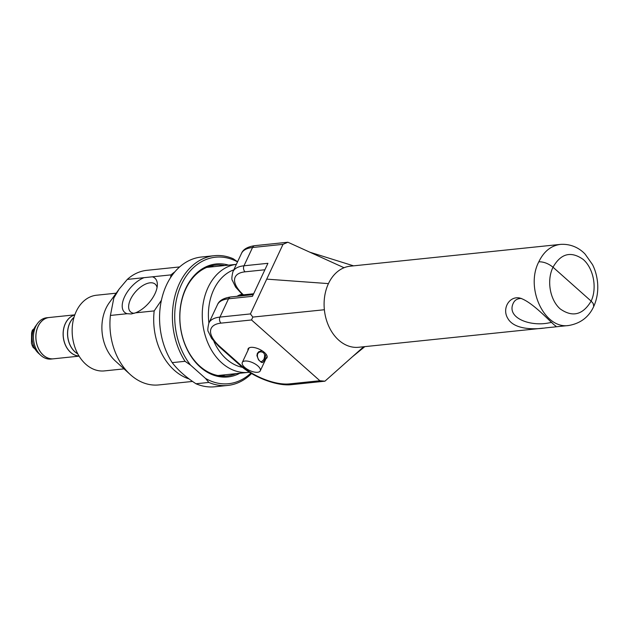 <?xml version="1.0" encoding="UTF-8"?>
<svg xmlns="http://www.w3.org/2000/svg" width="629" height="629" viewBox="0 0 629 629"><rect width="100%" height="100%" fill="white"/><g stroke="black" fill="none" stroke-linecap="round" stroke-linejoin="round"><path stroke-width="0.94" d="M237.573 261.766L233.115 258.708A65.219 48.362 -95.9 0 0 214.245 255.696L201.406 257.025A65.219 48.362 -95.9 0 0 166.536 284.913A65.219 48.362 -95.9 0 0 172.22 362.634L185.06 361.298L190.563 365.111L205.494 378.391L208.82 382.432L195.981 383.761C185.634 376.968 177.716 369.923 172.22 362.634M251.584 373.532A65.219 48.362 -95.9 0 1 227.698 385.443L214.859 386.772A65.219 48.362 -95.9 0 1 195.981 383.761M227.698 385.443A65.219 48.362 -95.9 0 1 208.82 382.432M250.861 373.107A63.592 47.151 -95.9 0 1 205.494 378.391M127.168 313.714A22.825 11.896 131.6 0 1 124.542 296.841A22.825 11.896 131.6 0 1 144.049 277.672L152.383 276.807A22.825 11.896 131.6 0 1 157.344 285A22.825 11.896 131.6 0 1 135.502 312.849L131.257 313.957L127.168 313.714L110.421 315.443L113.841 297.949L119.156 289.073L127.302 279.41A57.609 42.717 -95.9 0 1 146.895 270.328L179.642 266.932M157.046 287.61A18.548 9.663 -48.4 0 0 155.371 284.316A18.548 9.663 -48.4 0 0 146.384 283.765A18.548 9.663 -48.4 0 0 130.533 299.333A18.548 9.663 -48.4 0 0 130.73 312.031A18.548 9.663 -48.4 0 0 134.244 313.313M152.383 276.807L171.064 274.873L170.553 277.625M174.838 271.846A57.609 42.717 84.1 0 0 171.064 274.873M127.302 279.41L144.049 277.672M161.401 300.292L154.184 310.907L135.502 312.849M192.56 381.433L158.775 384.932A57.609 42.717 -95.9 0 1 130.297 374.57L115.335 360.975A38.047 28.211 -95.9 0 1 105.955 308.399A38.047 28.211 -95.9 0 1 109.297 302.698L119.156 289.073M130.297 374.57A57.609 42.717 -95.9 0 1 110.421 315.443M154.184 310.907A57.609 42.717 84.1 0 0 189.148 378.965M253.652 293.767L238.894 295.292M289.411 383.902A4.348 3.224 84.1 0 0 291.534 384.657L324.926 381.19L319.878 380.742L289.411 383.902A36.954 15.623 25.1 0 1 241.174 365.504L219.961 346.642A36.954 15.623 25.1 0 1 221.054 323.125A4.348 3.224 -95.9 0 1 219.953 317.087A41.302 17.455 -154.9 0 0 208.891 322.992A49.998 37.08 -95.9 0 1 213.742 289.654A49.998 37.08 -95.9 0 1 233.799 269.825M242.558 367.367A49.998 37.08 -95.9 0 1 213.891 341.398M236.362 264.345A54.346 40.303 84.1 0 0 208.065 287.492A54.346 40.303 84.1 0 0 208.954 345.321A54.346 40.303 84.1 0 0 248.337 372.368A54.346 40.303 84.1 0 0 249.446 372.234M237.078 296.298A24.02 17.809 -95.9 0 1 241.968 294.293M124.023 368.869L104.398 370.906A38.047 28.211 -95.9 0 1 76.832 351.965A38.047 28.211 -95.9 0 1 76.211 311.489A38.047 28.211 -95.9 0 1 96.552 295.221L116.176 293.185M33.486 330.068L32.362 330.186L34.1 328.652M35.24 349.268L33.007 347.279L31.45 343.387L31.599 332.741L32.362 330.186M32.142 345.793L33.526 345.643M210.196 266.169A55.706 41.31 -95.9 0 1 213.868 266.665M225.072 374.782A55.706 41.31 -95.9 0 1 221.589 376.016M235.954 373.657A55.706 41.31 -95.9 0 1 227.077 375.945A55.706 41.31 -95.9 0 1 186.711 348.214A55.706 41.31 -95.9 0 1 185.799 288.939A55.706 41.31 -95.9 0 1 215.59 265.123A55.706 41.31 -95.9 0 1 224.75 265.532M239.822 373.256A56.799 42.112 -95.9 0 1 190.563 355.582A56.799 42.112 -95.9 0 1 185.83 288.247A56.799 42.112 -95.9 0 1 228.61 265.131M190.563 365.111A63.592 47.151 -95.9 0 1 181.199 285.047A63.592 47.151 -95.9 0 1 237.51 261.892M185.06 361.298A65.219 48.362 -95.9 0 1 175.287 294.702A65.219 48.362 -95.9 0 1 214.245 255.696M77.784 353.86A20.765 15.395 -95.9 0 1 69.827 323.094A20.765 15.395 -95.9 0 1 74.002 317.362M77.823 353.923A20.765 15.395 -95.9 0 1 69.748 323.102A20.765 15.395 -95.9 0 1 74.025 317.291M79.026 356.022A20.765 15.395 -95.9 0 1 65.274 344.606A20.765 15.395 -95.9 0 1 65.4 323.55A20.765 15.395 -95.9 0 1 74.772 314.987A20.765 15.395 -95.9 0 0 65.33 323.558A20.765 15.395 -95.9 0 0 65.219 344.661A20.765 15.395 -95.9 0 0 79.034 356.038M79.105 356.148L53.504 358.805A20.765 15.395 -95.9 0 1 38.463 348.474A20.765 15.395 -95.9 0 1 38.125 326.38A20.765 15.395 -95.9 0 1 49.219 317.503L74.82 314.846M53.465 358.805A20.765 15.395 -95.9 0 1 53.434 358.813A20.765 15.395 -95.9 0 1 38.393 348.482A20.765 15.395 -95.9 0 1 38.047 326.388A20.765 15.395 -95.9 0 1 49.148 317.511A20.765 15.395 -95.9 0 1 49.188 317.503M53.434 358.813L51.035 359.057A20.765 15.395 -95.9 0 1 40.775 355.322A20.765 15.395 -95.9 0 1 35.656 326.632A20.765 15.395 -95.9 0 1 37.481 323.518A20.765 15.395 -95.9 0 1 46.758 317.755L49.148 317.511M40.775 355.322L38.377 353.144A17.62 13.067 -95.9 0 1 34.029 328.794A17.62 13.067 -95.9 0 1 35.578 326.144L37.481 323.518M319.878 380.742L251.521 319.964L252.827 317.079L250.421 313.926L283.011 244.343L287.885 242.228L254.871 245.648A4.348 3.224 84.1 0 0 252.543 247.504L283.011 244.343M253.251 294.616L230.843 296.943A4.348 3.224 84.1 0 0 228.516 298.799L252.457 296.314L267.923 263.307L243.981 265.792A41.302 17.455 -154.9 0 0 232.919 271.697C231.716 276.776 231.558 279.724 232.439 280.55L235.608 287.068L242.77 295.025M287.885 242.228L344.055 267.734A40.759 30.223 84.1 0 0 328.448 283.608A40.759 30.223 84.1 0 0 324.375 309.743A40.759 30.223 84.1 0 0 358.656 347.271L543.063 328.149M252.827 317.079L324.375 309.743M551.727 322.355L547.584 323.149C529.162 326.388 506.369 317.606 513.256 303.233C514.766 300.025 517.502 298.429 521.449 298.461M549.518 327.473L552.577 327.174C555.328 326.994 556.413 326.6 555.832 325.995C553.394 325.507 532.96 301.684 519.703 298.012C509.246 295.795 501.745 308.745 507.839 318.463C514.019 329.439 533.227 329.761 545.579 327.898L549.518 327.473M344.055 267.734A40.759 30.223 84.1 0 1 350.243 266.185L560.345 244.398C550.996 245.664 543.826 251.458 538.825 261.798C524.971 288.043 544.423 329.439 568.75 325.492L553.913 327.025M538.825 261.798C543.645 261.711 548.37 263.512 553.017 267.215C560.926 253.393 571.022 250.829 583.295 259.51C593.587 268.52 597.275 288.082 591.142 301.118L553.017 267.215C546.507 280.29 549.872 299.876 560.164 308.886C572.476 317.566 582.808 314.98 591.142 301.118L593.218 303.508L593.745 306.465M324.926 381.19L363.688 346.752M247.991 350.306A10.434 4.411 25.1 0 1 248.101 348.843A10.434 4.411 25.1 0 1 254.855 347.688A10.434 4.411 25.1 0 1 264.518 352.554A10.434 4.411 25.1 0 1 267.003 357.697A10.434 4.411 25.1 0 1 265.957 358.719M263.826 359.536L261.719 361.573C258.904 362.721 254.14 352.696 260.713 351.847C264.487 352.185 265.524 354.748 263.826 359.536M262.026 350.699L258.723 351.737L257.34 353.443L256.915 355.597L258.535 359.851L261.452 362.446L262.694 362.501L264.738 360.024L265.839 353.907M244.956 361.03A9.922 4.191 -154.9 0 0 242.299 362.446A9.922 4.191 -154.9 0 0 249.509 370.45A9.922 4.191 -154.9 0 0 260.264 370.858A9.922 4.191 -154.9 0 0 255.689 364.301A9.922 4.191 -154.9 0 0 244.956 361.03M243.415 294.828A36.954 15.623 25.1 0 1 245.082 271.822A4.348 3.224 -95.9 0 1 243.981 265.792L252.543 247.504A41.302 17.455 25.1 0 0 241.489 253.408C243.132 249.304 247.598 246.71 254.871 245.648M245.082 271.822L264.895 269.77M219.961 346.642A4.348 2.264 131.6 0 1 218.743 346.32L211.58 338.363L208.411 331.845C207.523 331.027 207.688 328.071 208.891 322.992L217.461 304.703A41.302 17.455 25.1 0 1 228.516 298.799L219.953 317.087L250.421 313.926M241.174 365.504A4.348 2.264 131.6 0 1 239.956 365.182C253.212 377.196 277.043 386.403 291.534 384.657M221.054 323.125L251.521 319.964M328.448 283.608L266.72 279.134M236.37 264.329L206.705 267.404M248.337 372.368L217.917 375.529M217.461 304.703C219.104 300.599 223.57 298.012 230.843 296.943M239.956 365.182L218.743 346.32M232.919 271.697L241.489 253.408M560.345 244.398C572.555 243.541 581.023 249.658 585.151 254.171L592.494 264.589C595.16 269.77 596.842 275.699 597.55 282.374C598.328 290.991 597.063 299.019 593.752 306.449M593.729 306.504C588.846 317.087 580.52 323.416 568.75 325.492M352.397 356.785L364.82 346.634M353.537 265.839L309.869 252.205M249.155 347.821L242.299 362.446M267.113 356.242L260.264 370.858"/></g></svg>
